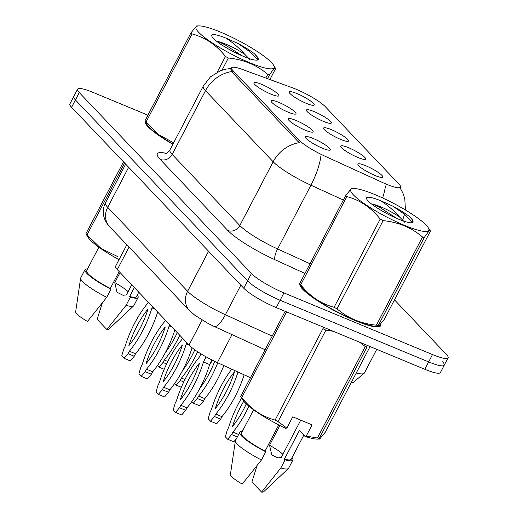 <?xml version="1.0" encoding="UTF-8"?>
<svg xmlns="http://www.w3.org/2000/svg" width="518" height="518" viewBox="0 0 518 518"><rect width="100%" height="100%" fill="white"/><g stroke="black" fill="none" stroke-linecap="round" stroke-linejoin="round"><path stroke-width="0.78" d="M288.17 112.179A14.051 2.441 -152.4 0 1 271.024 101.055A14.051 2.441 -152.4 0 1 278.878 102.415A14.051 2.441 -152.4 0 1 291.511 109.207A14.051 2.441 -152.4 0 1 295.784 113.999A14.051 2.441 -152.4 0 1 288.17 112.179M305.322 130.206A14.051 2.441 -152.4 0 1 288.183 119.082A14.051 2.441 -152.4 0 1 296.037 120.441A14.051 2.441 -152.4 0 1 308.67 127.234A14.051 2.441 -152.4 0 1 312.937 132.025A14.051 2.441 -152.4 0 1 305.322 130.206M322.481 148.232A14.051 2.441 -152.4 0 1 305.335 137.108A14.051 2.441 -152.4 0 1 313.189 138.468A14.051 2.441 -152.4 0 1 325.822 145.26A14.051 2.441 -152.4 0 1 330.096 150.052A14.051 2.441 -152.4 0 1 322.481 148.232M271.011 94.153A14.051 2.441 -152.4 0 1 253.872 83.029A14.051 2.441 -152.4 0 1 261.726 84.389A14.051 2.441 -152.4 0 1 274.359 91.181A14.051 2.441 -152.4 0 1 278.626 95.972A14.051 2.441 -152.4 0 1 271.011 94.153M323.536 121.406A14.051 2.441 -152.4 0 1 306.391 110.282A14.051 2.441 -152.4 0 1 314.245 111.648A14.051 2.441 -152.4 0 1 326.884 118.434A14.051 2.441 -152.4 0 1 331.151 123.226A14.051 2.441 -152.4 0 1 323.536 121.406M340.689 139.433A14.051 2.441 -152.4 0 1 323.549 128.309A14.051 2.441 -152.4 0 1 331.403 129.675A14.051 2.441 -152.4 0 1 344.036 136.461A14.051 2.441 -152.4 0 1 348.31 141.252A14.051 2.441 -152.4 0 1 340.689 139.433M357.847 157.459A14.051 2.441 -152.4 0 1 340.702 146.335A14.051 2.441 -152.4 0 1 348.556 147.701A14.051 2.441 -152.4 0 1 361.188 154.487A14.051 2.441 -152.4 0 1 365.462 159.279A14.051 2.441 -152.4 0 1 357.847 157.459M375 175.485A14.051 2.441 -152.4 0 1 357.86 164.361A14.051 2.441 -152.4 0 1 365.714 165.728A14.051 2.441 -152.4 0 1 378.347 172.513A14.051 2.441 -152.4 0 1 382.614 177.305A14.051 2.441 -152.4 0 1 375 175.485M306.384 103.38A14.051 2.441 -152.4 0 1 289.238 92.256A14.051 2.441 -152.4 0 1 297.092 93.622A14.051 2.441 -152.4 0 1 309.725 100.408A14.051 2.441 -152.4 0 1 313.999 105.199A14.051 2.441 -152.4 0 1 306.384 103.38M292.521 87.827A25.285 4.39 -152.4 0 1 296.024 89.2A25.285 4.39 -152.4 0 1 325.272 106.656L398.97 184.097A25.285 4.39 -152.4 0 1 400.485 187.14A25.285 4.39 -152.4 0 1 382.685 182.576L324.708 156.073A25.285 4.39 -152.4 0 1 299.21 140.255L233.158 70.849A25.285 4.39 -152.4 0 1 231.637 67.806A25.285 4.39 -152.4 0 1 242.184 69.36L292.521 87.827M250.459 377.713L217.379 362.594A28.095 4.876 -152.4 0 1 189.051 345.02L117.288 269.613A28.095 4.876 -152.4 0 1 115.598 266.233L126.832 244.749M145.066 121.62A45.422 7.887 27.6 0 0 172.863 144.282M299.831 284.246A45.422 7.887 27.6 0 0 355.244 320.61A45.422 7.887 27.6 0 0 380.477 325.867A45.422 7.887 27.6 0 0 380.555 324.521M147.921 115.177L93.201 92.463A28.095 4.876 27.6 0 0 77.59 89.206L73.744 96.562A28.095 4.876 27.6 0 0 75.434 99.942L247.598 280.86A28.095 4.876 27.6 0 0 280.102 300.259L428.645 361.92A28.095 4.876 27.6 0 0 444.256 365.177A28.095 4.876 27.6 0 0 442.566 361.791M299.21 140.255L298.329 141.848L232.278 72.436L230.944 69.043M77.59 89.206A28.095 4.876 27.6 0 0 79.28 92.586L251.444 273.504A28.095 4.876 27.6 0 0 283.948 292.903L432.491 354.565A28.095 4.876 27.6 0 0 448.102 357.821A28.095 4.876 27.6 0 0 446.412 354.435L394.489 299.87M69.898 103.917A28.095 4.876 27.6 0 0 71.588 107.297L243.751 288.215A28.095 4.876 27.6 0 0 276.256 307.614L424.799 369.276A28.095 4.876 27.6 0 0 440.41 372.533L444.256 365.177A28.095 4.876 27.6 0 1 428.645 361.92L280.102 300.259A28.095 4.876 27.6 0 1 247.598 280.86L75.434 99.942A28.095 4.876 27.6 0 1 73.744 96.562L69.898 103.917M157.485 365.507L159.02 367.12L163.021 362.464L164.303 360.01A62.277 27.842 -67.5 0 0 179.759 335.256M165.436 352.447A54.785 24.495 -67.5 0 0 177.266 332.64M164.303 360.01L167.806 361.467M159.02 367.12L164.206 369.276M163.021 362.464L166.595 363.947M157.673 312.05A62.277 27.842 112.5 0 1 135.528 353.775L134.246 356.229L130.245 360.891L124.055 358.32L121.743 355.885L123.724 349.106L125.006 346.652A62.277 27.842 112.5 0 1 147.636 303.367L148.265 302.162M152.596 306.714L151.968 307.919A62.277 27.842 112.5 0 1 129.338 351.204L128.056 353.658L124.055 358.32M148.103 308.896A54.785 24.495 112.5 0 1 128.872 345.674A54.785 24.495 112.5 0 1 148.103 308.896M154.901 309.136L151.968 307.919M135.528 353.775L129.338 351.204M134.246 356.229L128.056 353.658M174.637 383.534L176.172 385.146L180.173 380.49L181.455 378.036A62.277 27.842 -67.5 0 0 197.63 351.741M182.595 370.474A54.785 24.495 -67.5 0 0 194.82 349.812M181.455 378.036L184.958 379.493M176.172 385.146L181.358 387.302M180.173 380.49L183.748 381.973M191.796 401.56L193.331 403.172L197.332 398.517L198.614 396.063A62.277 27.842 -67.5 0 0 217.754 362.768M199.747 388.5A54.785 24.495 -67.5 0 0 214.711 361.344M212.542 360.275A54.785 24.495 -67.5 0 0 209.434 365.177M193.331 403.172L199.514 405.743L203.516 401.087L204.798 398.633A62.277 27.842 -67.5 0 0 223.86 365.559M198.614 396.063L204.798 398.633M197.332 398.517L203.516 401.087M231.74 369.159A62.277 27.842 -67.5 0 0 211.428 409.537L210.146 411.985L208.171 418.771L210.483 421.199L214.484 416.543L215.766 414.089A62.277 27.842 -67.5 0 0 238.015 372.028M215.3 408.56A54.785 24.495 -67.5 0 0 234.524 371.775A54.785 24.495 -67.5 0 0 215.3 408.56M210.483 421.199L216.673 423.769L220.674 419.114L221.957 416.66A62.277 27.842 -67.5 0 0 244.133 374.825M215.766 414.089L221.957 416.66M214.484 416.543L220.674 419.114M241.563 398.083A62.277 27.842 -67.5 0 0 228.587 427.564L227.305 430.011L225.324 436.797L227.635 439.225L231.637 434.57L232.919 432.116A62.277 27.842 -67.5 0 0 248.918 406.196M243.751 401.223A54.785 24.495 -67.5 0 0 232.452 426.586A54.785 24.495 -67.5 0 0 246.283 403.891M241.563 431.604A62.277 27.842 -67.5 0 0 243.972 428.302M227.635 439.225L233.825 441.796L236.331 438.882M232.919 432.116L238.63 434.485M231.637 434.57L237.348 436.939M174.825 330.076A62.277 27.842 112.5 0 1 152.68 371.801L151.398 374.255L147.397 378.917L141.207 376.346L138.895 373.912L140.877 367.132L142.159 364.678A62.277 27.842 112.5 0 1 164.789 321.393L165.417 320.189M169.755 324.741L169.127 325.945A62.277 27.842 112.5 0 1 146.49 369.23L145.215 371.684L141.207 376.346M165.255 326.923A54.785 24.495 112.5 0 1 146.024 363.701A54.785 24.495 112.5 0 1 165.255 326.923M172.06 327.162L169.127 325.945M152.68 371.801L146.49 369.23M151.398 374.255L145.215 371.684M192.094 347.753A62.277 27.842 112.5 0 1 169.839 389.827L168.557 392.281L164.556 396.943L158.366 394.373L156.054 391.938L158.029 385.159L159.311 382.705A62.277 27.842 112.5 0 1 181.941 339.42L182.576 338.215M186.907 342.767L186.279 343.971A62.277 27.842 112.5 0 1 163.649 387.257L162.367 389.711L158.366 394.373M182.407 344.949A54.785 24.495 112.5 0 1 163.183 381.727A54.785 24.495 112.5 0 1 182.407 344.949M189.219 345.189L186.279 343.971M169.839 389.827L163.649 387.257M168.557 392.281L162.367 389.711M212.004 360.01L209.622 364.568A62.277 27.842 112.5 0 1 186.992 407.854L185.709 410.308L181.708 414.97L175.518 412.399L173.206 409.965L175.188 403.185L176.47 400.731A62.277 27.842 112.5 0 1 199.1 357.446L200.965 353.865M206.112 356.876L203.432 361.998A62.277 27.842 112.5 0 1 180.801 405.29L179.519 407.737L175.518 412.399M199.566 362.976A54.785 24.495 112.5 0 1 180.335 399.754A54.785 24.495 112.5 0 1 199.566 362.976M209.622 364.568L203.432 361.998M186.992 407.854L180.801 405.29M185.709 410.308L179.519 407.737M198.666 32.291A44.017 7.641 27.6 0 0 246.613 61.415A44.017 7.641 27.6 0 0 273.251 64.737A44.017 7.641 27.6 0 0 271.393 62.484A44.017 7.641 27.6 0 0 235.425 38.999A44.017 7.641 27.6 0 0 198.964 25.9A44.017 7.641 27.6 0 0 198.666 32.291M172.98 144.062A44.017 7.641 27.6 0 1 149.1 127.104A44.017 7.641 27.6 0 1 147.235 124.851L144.885 120.985L191 32.783A50.57 8.78 27.6 0 0 191.524 33.346A50.57 8.78 27.6 0 0 192.094 33.935L145.979 122.138L158.553 134.589L173.634 142.8M217.191 72.222L225.44 56.449C216.44 45.021 205.322 37.51 192.094 33.935M225.44 56.449A50.57 8.78 27.6 0 0 228.354 58.01L221.995 70.176M265.825 78.03L267.741 74.359C256.65 64.938 243.518 59.492 228.354 58.01M267.741 74.359A50.57 8.78 27.6 0 0 269.567 74.767L267.534 78.658M269.897 79.526L275.608 68.603L273.251 64.737M275.608 68.603C275.667 66.692 273.653 68.745 269.567 74.767M144.885 120.985A50.57 8.78 27.6 0 0 145.409 121.549A50.57 8.78 27.6 0 0 145.979 122.138M250.09 59.751L244.632 54.176C234.997 47.96 226.152 43.732 218.091 41.492L217.78 41.401M242.016 55.769L225.324 44.975L218.091 41.492M213.41 38.416A26.165 4.545 27.6 0 0 236.344 53.147A26.165 4.545 27.6 0 0 257.485 60.03A26.165 4.545 27.6 0 0 257.977 58.068L254.545 53.853C250.22 50.499 244.645 47.015 237.833 43.395L225.913 38.105A26.165 4.545 27.6 0 0 211.83 36.163A26.165 4.545 27.6 0 0 213.41 38.416M257.161 60.101L257.977 58.068M225.913 38.105C233.385 43.033 239.62 48.388 244.632 54.176M191 32.783L196.678 25.932L198.964 25.9M257.75 59.7L249.87 51.735L237.833 43.395M257.679 57.284L254.545 53.853M353.431 194.923A44.017 7.641 27.6 0 0 401.379 224.048A44.017 7.641 27.6 0 0 428.017 227.363A44.017 7.641 27.6 0 0 426.159 225.11A44.017 7.641 27.6 0 0 390.19 201.625A44.017 7.641 27.6 0 0 353.729 188.526A44.017 7.641 27.6 0 0 353.431 194.923M378.58 326.282L376.288 326.314A44.017 7.641 27.6 0 1 339.834 313.215A44.017 7.641 27.6 0 1 303.865 289.73A44.017 7.641 27.6 0 1 302 287.477L299.65 283.611L345.765 195.409A50.57 8.78 27.6 0 0 346.289 195.979A50.57 8.78 27.6 0 0 346.859 196.562L300.744 284.764C309.745 296.199 320.862 303.703 334.091 307.284A50.57 8.78 27.6 0 0 337.011 308.845C348.038 318.24 361.163 323.692 376.398 325.194A50.57 8.78 27.6 0 0 378.218 325.602L378.58 326.275L384.259 319.431L430.374 231.229L428.017 227.363M334.091 307.284L380.206 219.082C371.205 207.647 360.088 200.142 346.859 196.562M380.206 219.082A50.57 8.78 27.6 0 0 383.119 220.642L337.011 308.845M376.398 325.194L422.507 236.991C411.415 227.57 398.284 222.118 383.119 220.642M422.507 236.991A50.57 8.78 27.6 0 0 424.333 237.399L378.218 325.602M430.374 231.229C430.432 229.319 428.418 231.378 424.333 237.399M299.65 283.611A50.57 8.78 27.6 0 0 300.175 284.181A50.57 8.78 27.6 0 0 300.744 284.764M404.856 222.384L399.397 216.802C389.763 210.586 380.918 206.365 372.856 204.124L372.546 204.034M396.782 218.402L380.089 207.601L372.856 204.124M368.175 201.042A26.165 4.545 27.6 0 0 391.109 215.773A26.165 4.545 27.6 0 0 412.25 222.656A26.165 4.545 27.6 0 0 412.742 220.7L412.205 219.522L409.311 216.479C404.985 213.131 399.41 209.648 392.599 206.028L380.678 200.731A26.165 4.545 27.6 0 0 366.595 198.795A26.165 4.545 27.6 0 0 368.175 201.042M411.927 222.734L412.742 220.7M380.678 200.731C388.15 205.659 394.386 211.014 399.397 216.802M345.765 195.409L351.444 188.565L353.729 188.526M412.516 222.326L404.636 214.368L392.599 206.028M412.445 219.91L409.311 216.479M134.337 287.529L129.655 296.484A28.095 4.876 27.6 0 0 136.441 296.613L138.759 292.171M129.655 296.484L130.335 297.196A29.966 5.206 27.6 0 0 138.099 297.481A29.966 5.206 27.6 0 0 137.276 295.007M130.335 297.196L126.062 305.367A29.966 5.206 27.6 0 0 133.631 305.905A29.966 5.206 27.6 0 0 133.825 305.652L138.099 297.481M126.062 305.367L106.818 329.474A18.732 3.25 27.6 0 0 108.793 329.215L133.631 305.905M106.818 329.474L97.151 319.308L102.299 302.998M128.114 291.699A21.173 3.678 27.6 0 0 114.776 282.64L117.003 292.262L123.012 295.266L126.437 294.897L131.727 284.783M124.611 163.015L87.018 234.926L101.036 248.446L118 256.734M119.03 259.667A44.017 7.641 27.6 0 1 88.274 237.639L85.917 233.78L123.511 161.869M85.917 233.78A50.57 8.78 27.6 0 0 87.018 234.926M145.467 122.216A44.949 7.809 27.6 0 0 172.902 144.205M98.873 247.19L86.642 270.577A28.095 4.876 27.6 0 0 110.315 288.455L119.146 271.561M87.484 268.978A29.966 5.206 27.6 0 0 84.984 269.71A29.966 5.206 27.6 0 0 110.994 289.167L110.315 288.455M84.984 269.71L80.711 277.888A29.966 5.206 27.6 0 0 80.614 278.192A29.966 5.206 27.6 0 0 106.721 297.338L110.994 289.167M80.614 278.192L75.654 311.888A18.732 3.25 27.6 0 0 87.477 321.438L106.721 297.338M120.059 272.526L114.776 282.64M300.233 284.848A44.949 7.809 27.6 0 0 355.089 320.448A44.949 7.809 27.6 0 0 380.063 325.654A44.949 7.809 27.6 0 0 380.231 324.909M285.172 311.312L240.682 396.406L243.039 400.272A44.017 7.641 27.6 0 0 285.619 428.347L286.888 428.043L292.748 416.841L312.089 424.87L306.235 436.072L317.43 437.988L365.248 346.516L359.602 342.21M365.248 346.516A50.57 8.78 27.6 0 0 367.074 346.924L319.25 438.396L319.612 439.07L325.291 432.226L370.079 346.561M306.235 436.072L304.966 436.376A44.017 7.641 27.6 0 0 317.327 439.109L319.612 439.07M317.43 437.988A50.57 8.78 27.6 0 0 319.25 438.396M304.966 436.376L299.378 430.51L284.421 459.116A28.095 4.876 27.6 0 0 291.207 459.239L303.801 435.152M284.421 459.116L285.101 459.822A29.966 5.206 27.6 0 0 292.864 460.107A29.966 5.206 27.6 0 0 292.042 457.64M285.101 459.822L280.827 468A29.966 5.206 27.6 0 0 288.396 468.537A29.966 5.206 27.6 0 0 288.591 468.285L292.864 460.107M280.827 468L261.584 492.1A18.732 3.25 27.6 0 0 263.558 491.841L288.396 468.537M261.584 492.1L251.916 481.941L257.064 465.624M282.88 454.325A21.173 3.678 27.6 0 0 269.541 445.266L271.769 454.888L277.777 457.899L281.203 457.53L300.738 420.156M286.564 311.894L241.783 397.559C250.783 408.993 261.894 416.498 275.123 420.079L322.947 328.606A50.57 8.78 27.6 0 0 325.867 330.167L278.043 421.639L286.888 428.043M333.197 331.248L325.867 330.167M275.123 420.079A50.57 8.78 27.6 0 0 278.043 421.639M240.682 396.406A50.57 8.78 27.6 0 0 241.783 397.559M253.639 409.816L241.407 433.21A28.095 4.876 27.6 0 0 265.08 451.087L278.755 424.928M242.249 431.604A29.966 5.206 27.6 0 0 239.75 432.342A29.966 5.206 27.6 0 0 265.76 451.793L265.08 451.087M239.75 432.342L235.476 440.514A29.966 5.206 27.6 0 0 235.379 440.818A29.966 5.206 27.6 0 0 261.486 459.971L265.76 451.793M235.379 440.818L230.419 474.52A18.732 3.25 27.6 0 0 242.243 484.071L261.486 459.971M279.875 425.505L269.541 445.266M233.158 70.849L232.31 72.468M129.06 247.092L117.288 269.613M202.085 320.092L189.051 345.02M232.012 334.609L217.379 362.594M299.262 142.67A32.776 28.762 136.4 0 0 273.154 161.765L205.497 90.669A32.776 28.762 -43.6 0 1 231.604 71.575M320.804 156.565A32.776 9.441 114.6 0 1 310.923 185.198A37.458 6.507 -152.4 0 1 273.154 161.765L239.828 225.511A37.458 6.507 27.6 0 0 277.596 248.951L310.023 263.766M160.159 159.382A9.363 8.217 -43.6 0 0 172.17 154.422L205.497 90.669A37.458 6.507 -152.4 0 1 203.25 86.156L169.917 149.909A37.458 6.507 27.6 0 0 172.17 154.422L239.828 225.511A9.363 8.217 -43.6 0 1 227.816 230.478L160.159 159.382A46.827 8.133 -152.4 0 1 166.291 153.367M343.356 200.019L310.923 185.198L277.596 248.951A9.363 2.694 -65.4 0 0 275.032 259.771A46.827 8.133 -152.4 0 1 227.816 230.478M385.424 185.962A32.776 9.441 114.6 0 1 382.614 197.96M304.966 273.446L275.032 259.771M432.491 354.565L424.799 369.276M79.28 92.586L71.588 107.297M251.444 273.504L243.751 288.215M283.948 292.903L276.256 307.614M109.622 226.664A18.732 16.434 -43.6 0 1 107.718 207.329L187.62 291.291A37.458 6.507 27.6 0 0 225.388 314.724A18.732 5.394 114.6 0 1 214.193 326.463L208.314 323.582L194.878 315.287L189.523 310.625L109.622 226.664C108.107 225.298 106.546 222.98 104.921 219.723L104.027 217.217C102.661 212.244 103.14 207.44 105.465 202.816A37.458 6.507 27.6 0 0 107.718 207.329L128.658 167.269M356.242 373.031A37.458 6.507 27.6 0 0 364.413 372.973L376.767 349.339M272.203 336.117L225.388 314.724L240.844 285.159M189.523 310.625A18.732 16.434 -43.6 0 1 187.62 291.291L208.56 251.236M231.637 67.806L230.853 69.308M400.103 187.879L402.933 193.097L404.791 198.737L405.439 210.01M404.888 213.299L402.719 219.826M231.287 68.48L226.042 69.101L220.325 70.791L210.405 76.929L203.25 86.156M448.102 357.821L444.256 365.177M169.917 149.909C167.081 153.069 165.391 154.358 164.853 153.775M105.465 202.816L125.686 164.148M265.086 349.728L214.193 326.463M351.01 383.029L353.367 382.388L364.413 372.973M123.012 295.266L123.375 295.254M145.105 122.371L145.305 121.983M379.545 326.657L380.063 325.654M277.777 457.893L278.14 457.88M299.87 285.004L300.071 284.609"/></g></svg>
